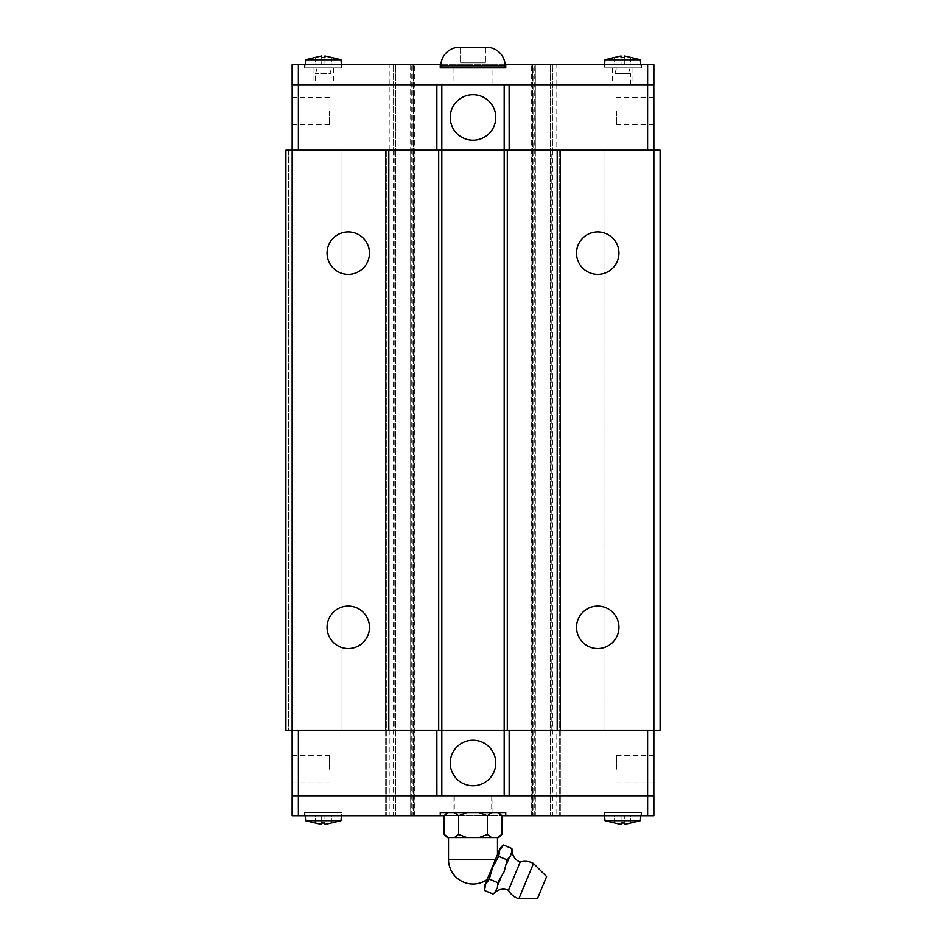 <?xml version="1.0" encoding="UTF-8"?>
<svg xmlns="http://www.w3.org/2000/svg" width="946" height="946" viewBox="0 0 946 946"><rect width="100%" height="100%" fill="white"/><g stroke="black" fill="none" stroke-linecap="round" stroke-linejoin="round"><path stroke-width="0.71" stroke-dasharray="4.73 3.55" d="M508.463 890.292L520.158 862.031M369.472 627.34A21.202 21.202 0 0 0 348.258 606.126A21.202 21.202 0 0 0 327.056 627.34A21.202 21.202 0 0 0 348.258 648.542A21.202 21.202 0 0 0 369.472 627.34M369.472 253.114A21.202 21.202 0 0 0 348.258 231.912A21.202 21.202 0 0 0 327.056 253.114A21.202 21.202 0 0 0 348.258 274.328A21.202 21.202 0 0 0 369.472 253.114M618.944 627.34A21.202 21.202 0 0 0 597.742 606.126A21.202 21.202 0 0 0 576.528 627.34A21.202 21.202 0 0 0 597.742 648.542A21.202 21.202 0 0 0 618.944 627.34M618.944 253.114A21.202 21.202 0 0 0 597.742 231.912A21.202 21.202 0 0 0 576.528 253.114A21.202 21.202 0 0 0 597.742 274.328A21.202 21.202 0 0 0 618.944 253.114M450.237 762.996A22.763 22.763 0 0 1 473 740.221A22.763 22.763 0 0 1 495.763 762.996A22.763 22.763 0 0 1 473 785.759A22.763 22.763 0 0 1 450.237 762.996M616.449 769.228L616.449 755.606L616.449 769.228M653.84 769.228L653.84 755.606L653.84 769.228M292.16 769.228L292.16 755.606L292.16 769.228M329.551 769.228L329.551 755.606L329.551 769.228M304.6 812.579L342.026 812.579L304.6 812.579L304.6 815.688L342.026 815.688L342.026 812.579M603.974 812.579L641.4 812.579L603.974 812.579L603.974 815.688L641.4 815.688L641.4 812.579M604.565 815.688L604.293 812.579L641.081 812.579L640.809 815.688M305.191 815.688L304.919 812.579L341.707 812.579L341.435 815.688M518.881 898.7L533.485 863.45M494.746 892.539L493.032 893.994M487.166 879.496L497.478 854.616M484.577 890.493L485.594 884.25L489.295 879.118L492.665 867.186L498.708 856.367L499.725 850.123L503.426 844.991M494.888 892.184L496.969 888.968L500.505 878.621L497.738 882.618L497.773 885.208M511.869 848.491L512.058 850.738M448.522 837.517L497.478 837.517L448.522 837.517M487.391 815.688L491.53 812.579L498.696 812.579L497.679 812.579L501.818 815.688L444.194 815.688L448.321 812.579L447.304 812.579L454.47 812.579L458.609 815.688M495.763 117.47A22.763 22.763 0 0 1 473 140.233A22.763 22.763 0 0 1 450.237 117.47A22.763 22.763 0 0 1 473 94.706A22.763 22.763 0 0 1 495.763 117.47M329.551 111.226L329.551 124.86L329.551 111.226M292.16 111.226L292.16 124.86L292.16 111.226M653.84 111.226L653.84 124.86L653.84 111.226M616.449 111.226L616.449 124.86L616.449 111.226M440.883 67.887L505.117 67.887L440.883 67.887M641.4 67.887L603.974 67.887L641.4 67.887L641.4 64.766L603.974 64.766L603.974 67.887M342.026 67.887L304.6 67.887L342.026 67.887L342.026 64.766L304.6 64.766L304.6 67.887M341.435 64.766L341.707 67.887L304.919 67.887L305.191 64.766M640.809 64.766L641.081 67.887L604.293 67.887L604.565 64.766M556.804 150.213L603.974 150.213L551.837 150.213L556.804 150.213L556.804 84.726L298.392 84.726L389.196 84.726L389.196 150.213L394.163 150.213L342.026 150.213L389.196 150.213M556.804 84.726L653.875 84.726L653.875 64.766L385.684 64.766L414.998 64.766L389.173 64.766L389.196 84.726M389.196 730.241L389.196 795.74L292.125 795.74L298.392 795.74L292.16 795.74L292.16 730.241L288.542 730.241L288.542 150.213L285.893 150.213L285.893 730.241L288.542 730.241L288.542 150.213L292.125 150.213L292.125 730.241L342.026 730.241L342.026 150.213L292.125 150.213L342.026 150.213L342.026 730.241L394.163 730.241L298.392 730.241L647.608 730.241L551.837 730.241L603.974 730.241L603.974 150.213L647.608 150.213L292.16 150.213L292.16 84.726L389.173 84.726M630.793 57.446L630.793 64.766L624.313 64.766L630.793 64.766L630.793 57.446L624.313 55.98L624.313 64.766L621.061 64.766L624.313 64.766L624.313 57.446M614.581 57.446L614.581 64.766L621.061 64.766L614.581 64.766L614.581 57.446L621.061 55.98L621.061 64.766L621.061 57.446M605.002 59.775L640.371 59.775M604.293 67.887L641.081 67.887M331.419 57.446L331.419 64.766L324.939 64.766L331.419 64.766L331.419 57.446L324.939 55.98L324.939 64.766L321.687 64.766L324.939 64.766L324.939 57.446M315.207 57.446L315.207 64.766L321.687 64.766L315.207 64.766L315.207 57.446L321.687 55.98L321.687 64.766L321.687 57.446M305.629 59.775L340.998 59.775M304.919 67.887L341.707 67.887M304.6 64.766L342.026 64.766M603.974 64.766L641.4 64.766M459.401 47.3L473 47.312L473 62.897L460.525 62.897L485.475 62.897L473 62.897L473 47.312L485.475 47.312L485.475 62.897L485.475 47.312L486.599 47.3M460.525 47.312L460.525 62.897L460.525 47.312M471.451 47.3L462.074 47.3L471.451 47.3M483.926 47.3L474.549 47.3L483.926 47.3M440.257 64.766L440.257 67.887L505.743 67.887L505.743 64.766M440.907 64.766L505.093 64.766M292.125 84.726L292.125 64.766L389.173 64.766M298.368 84.726L298.368 64.766M556.827 84.726L556.827 64.766M647.632 84.726L647.632 64.766M531.002 150.213L531.002 815.688L532.468 815.688L531.002 815.688L531.002 150.213L532.468 150.213L532.468 64.766L532.468 150.213L531.002 150.213M389.173 795.74L389.173 815.688L535.341 815.688L533.686 815.688L533.686 64.766M533.686 150.213L535.294 150.213L535.294 64.766L535.294 815.688L560.316 815.688L535.294 815.688L535.341 64.766M560.316 150.213L560.316 815.688L560.316 150.213M410.659 64.766L410.706 815.688L385.684 815.688L410.706 815.688L410.706 150.213L412.314 150.213L412.314 64.766M385.684 150.213L385.684 815.688L385.684 150.213M414.998 150.213L414.998 815.688L413.532 815.688L414.998 815.688L414.998 150.213L413.532 150.213L413.532 64.766L413.532 150.213L414.998 150.213M647.608 150.213L653.84 150.213L647.608 150.213L647.608 84.726M298.392 150.213L298.392 84.726M533.686 815.688L556.827 815.688L556.827 795.74L653.875 795.74L647.608 795.74L653.84 795.74L653.84 730.241L603.974 730.241L603.974 150.213L653.875 150.213L653.875 730.241L647.608 730.241L660.107 730.241L660.107 150.213L653.875 150.213L653.84 84.726M389.196 795.74L647.608 795.74L556.804 795.74L556.804 730.241M458.609 834.407L454.47 837.517L466.839 837.517L458.585 834.407L458.597 815.688L466.839 812.579L454.47 812.579L479.161 812.579L487.415 815.688L487.403 834.407L479.161 837.517L491.53 837.517L487.391 834.407M491.53 812.579L497.679 812.579M501.818 834.407L497.679 837.517L498.696 837.517M447.304 837.517L448.321 837.517L444.182 834.407M454.47 812.579L448.321 812.579M454.47 837.517L448.321 837.517M479.161 837.517L466.839 837.517M497.679 837.517L491.53 837.517M479.161 812.579L466.839 812.579M489.283 879.118L497.738 882.618M498.708 856.367L507.162 859.867L505.034 869.185L500.505 878.621M511.916 851.081L510.438 856.13L507.162 859.867M506.287 864.656L509.019 858.069M537.434 898.7L546.599 876.564M315.207 823.008L315.207 815.688L321.687 815.688L315.207 815.688L315.207 823.008L321.687 824.486L321.687 815.688L324.939 815.688L321.687 815.688L321.687 823.008M331.419 823.008L331.419 815.688L324.939 815.688L331.419 815.688L331.419 823.008L324.939 824.486L324.939 815.688L324.939 823.008M340.998 820.679L305.629 820.679M341.707 812.579L304.919 812.579M614.581 823.008L614.581 815.688L621.061 815.688L614.581 815.688L614.581 823.008L621.061 824.486L621.061 815.688L624.313 815.688L621.061 815.688L621.061 823.008M630.793 823.008L630.793 815.688L624.313 815.688L630.793 815.688L630.793 823.008L624.313 824.486L624.313 815.688L624.313 823.008M640.371 820.679L605.002 820.679M641.081 812.579L604.293 812.579M641.4 815.688L603.974 815.688M342.026 815.688L304.6 815.688M505.743 815.688L505.743 812.579L440.257 812.579L440.257 815.688M389.173 815.688L292.125 815.688L292.125 795.74M653.875 795.74L653.875 815.688L556.827 815.688M647.632 795.74L647.632 815.688M298.368 795.74L298.368 815.688M298.392 730.241L298.392 795.74M647.608 730.241L647.608 795.74M394.163 150.213L394.163 730.241M412.314 150.213L412.314 815.688M414.738 815.688L414.738 64.766M531.262 815.688L531.262 64.766M551.837 730.241L551.837 150.213M454.293 795.74L454.293 812.579L491.707 812.579L491.707 795.74L454.293 795.74L491.707 795.74M492.961 812.579L492.961 795.74L453.039 795.74L453.039 812.579L492.961 812.579L453.039 812.579M453.039 795.74L492.961 795.74M491.707 812.579L454.293 812.579M317.241 67.887L315.515 73.492L315.515 84.726L331.112 84.726L331.112 73.492L315.515 73.492L331.112 73.492L329.385 67.887L317.241 67.887L329.385 67.887M313.02 67.887L313.02 84.726L333.607 84.726L333.607 67.887L313.02 67.887L333.607 67.887M331.112 84.726L315.515 84.726M333.607 84.726L313.02 84.726M612.393 67.887L612.393 84.726L632.98 84.726L632.98 67.887L612.393 67.887L632.98 67.887M614.888 73.492L616.615 67.887L628.759 67.887L630.485 73.492L614.888 73.492L614.888 84.726L630.485 84.726L630.485 73.492L614.888 73.492M628.759 67.887L616.615 67.887M630.485 84.726L614.888 84.726M632.98 84.726L612.393 84.726M453.039 67.887L453.039 84.726L492.961 84.726L492.961 67.887L453.039 67.887L492.961 67.887M492.961 84.726L453.039 84.726M448.522 859.536L495.432 859.536M440.883 65.818L505.117 65.818M552.417 64.766L552.417 150.213L550.276 150.213L550.3 64.766L550.276 150.213L552.452 150.213L552.452 64.766M559.216 150.213L559.216 815.688L559.216 150.213M534.23 815.688L534.23 64.766M411.77 815.688L411.77 64.766M393.548 64.766L393.548 150.213L395.7 150.213L395.724 64.766L395.7 150.213L393.583 150.213L393.583 64.766M386.784 150.213L386.784 815.688L386.784 150.213M413.532 150.213L413.532 815.688L413.532 150.213M395.7 150.213L395.7 815.688L395.724 150.213M393.548 150.213L393.548 815.688M393.583 150.213L393.583 815.688M550.276 150.213L550.276 815.688L550.3 150.213M552.417 150.213L552.417 815.688M552.452 150.213L552.452 815.688M532.468 150.213L532.468 815.688L532.468 150.213M616.449 755.606L653.84 755.606M292.16 755.606L329.551 755.606M329.551 124.86L292.16 124.86M653.84 124.86L616.449 124.86M653.84 97.604L616.449 97.604M329.551 97.604L292.16 97.604M292.16 782.85L329.551 782.85M616.449 782.85L653.84 782.85M410.659 150.213L410.659 815.688M535.341 150.213L535.341 815.688"/><path stroke-width="1.42" d="M494.888 892.184L497.419 887.585L497.738 882.618L504.041 871.905L507.162 859.867L510.438 856.13L512.058 850.738A12.605 12.605 0 0 0 520.158 862.031L508.463 890.292A12.605 12.605 0 0 0 494.746 892.539A11.34 11.34 0 0 1 493.032 893.994L494.746 892.539M327.056 627.34A21.202 21.202 0 0 1 348.258 606.126A21.202 21.202 0 0 1 369.472 627.34A21.202 21.202 0 0 1 348.258 648.542A21.202 21.202 0 0 1 327.056 627.34M327.056 253.114A21.202 21.202 0 0 1 348.258 231.912A21.202 21.202 0 0 1 369.472 253.114A21.202 21.202 0 0 1 348.258 274.328A21.202 21.202 0 0 1 327.056 253.114M576.528 627.34A21.202 21.202 0 0 1 597.742 606.126A21.202 21.202 0 0 1 618.944 627.34A21.202 21.202 0 0 1 597.742 648.542A21.202 21.202 0 0 1 576.528 627.34M576.528 253.114A21.202 21.202 0 0 1 597.742 231.912A21.202 21.202 0 0 1 618.944 253.114A21.202 21.202 0 0 1 597.742 274.328A21.202 21.202 0 0 1 576.528 253.114M450.237 762.996A22.763 22.763 0 0 1 473 740.221A22.763 22.763 0 0 1 495.763 762.996A22.763 22.763 0 0 1 473 785.759A22.763 22.763 0 0 1 450.237 762.996M640.809 815.688L640.371 820.679L624.313 824.486L624.313 823.008L621.061 823.008L624.313 823.008M621.061 823.008L621.061 824.486L605.002 820.679L604.565 815.688M605.002 820.679L640.371 820.679M341.435 815.688L340.998 820.679L324.939 824.486L324.939 823.008L321.687 823.008L324.939 823.008M321.687 823.008L321.687 824.486L305.629 820.679L305.191 815.688M305.629 820.679L340.998 820.679M533.485 863.45L546.599 876.564L537.434 898.7L518.881 898.7L533.485 863.45A17.501 17.501 0 0 0 520.158 862.031M508.463 890.292A17.501 17.501 0 0 0 518.881 898.7M497.478 837.517L497.478 854.616L499.393 849.981L485.251 884.108A11.34 11.34 0 0 0 484.577 890.493L493.032 893.994M485.251 884.108L487.166 879.496A24.478 24.478 0 0 1 448.522 859.536L448.522 837.517M484.577 890.493L485.594 884.25L489.295 879.118L492.665 867.186L498.708 856.367L499.725 850.123L503.426 844.991A11.34 11.34 0 0 0 499.393 849.981M500.505 878.621L497.773 885.208M509.019 858.069L506.287 864.656M512.058 850.738A11.34 11.34 0 0 0 511.869 848.491L511.916 851.081M447.304 837.517L444.194 834.407L448.321 837.517L447.304 837.517M501.806 834.407L498.696 837.517L497.679 837.517L501.818 834.407L501.806 815.688L498.696 812.579M447.304 812.579L444.194 815.688L444.194 834.407M495.763 117.47A22.763 22.763 0 0 1 473 140.233A22.763 22.763 0 0 1 450.237 117.47A22.763 22.763 0 0 1 473 94.706A22.763 22.763 0 0 1 495.763 117.47M505.117 67.887L505.117 65.818L440.883 65.818L440.883 67.887M440.883 65.818A18.518 18.518 0 0 1 459.401 47.3L486.599 47.3A18.518 18.518 0 0 1 505.117 65.818M305.191 64.766L305.629 59.775L315.207 57.41M331.419 57.41L340.998 59.775L341.435 64.766M340.998 59.775L305.629 59.775M331.419 57.446L324.939 55.98L324.939 57.446L321.687 57.446L321.687 55.98L315.207 57.446M604.565 64.766L605.002 59.775L614.581 57.41M630.793 57.41L640.371 59.775L640.809 64.766M640.371 59.775L605.002 59.775M630.793 57.446L624.313 55.98L624.313 57.446L621.061 57.446L621.061 55.98L614.581 57.446M509.114 84.726L504.183 84.726L504.183 150.213L653.875 150.213L653.84 84.726L509.114 84.726L509.149 150.213M436.851 150.213L436.851 84.726L292.125 84.726L292.125 64.766L440.907 64.766M621.061 57.446L624.313 57.446M321.687 57.446L324.939 57.446M647.632 84.726L647.632 64.766L505.743 64.766L505.743 67.887L440.257 67.887L440.257 64.766M298.368 84.726L298.368 64.766M505.093 64.766L505.743 64.766M653.875 84.726L653.875 64.766L647.632 64.766M292.16 84.726L292.125 730.241L285.893 730.241L285.893 150.213L388.806 150.213L388.806 730.241L504.183 730.241L504.183 150.213L441.817 150.213L441.817 84.726L436.886 84.726M504.183 84.726L441.817 84.726M298.392 150.213L298.392 84.726M647.608 150.213L647.608 84.726M388.806 730.241L292.125 730.241L292.16 795.74L436.886 795.74L436.851 730.241M509.149 730.241L509.149 795.74L653.875 795.74L653.875 815.688L501.806 815.688L497.679 812.579M491.53 812.579L487.391 815.688M487.391 834.407L491.53 837.517L479.161 837.517L487.415 834.407L487.403 815.688L479.161 812.579M458.609 815.688L454.47 812.579M466.839 812.579L458.585 815.688L458.597 834.407L466.839 837.517L454.47 837.517L458.609 834.407M448.321 812.579L444.182 815.688L440.257 815.688L440.257 812.579L505.743 812.579L505.743 815.688M448.321 837.517L454.47 837.517M491.53 837.517L497.679 837.517M466.839 837.517L479.161 837.517M489.283 879.118L497.738 882.618M498.708 856.367L507.162 859.867M503.426 844.991L511.869 848.491M647.632 795.74L647.632 815.688M298.368 795.74L298.368 815.688L440.257 815.688M292.125 795.74L292.125 815.688L298.368 815.688M436.886 795.74L509.114 795.74M388.806 150.213L441.817 150.213L441.817 795.74M560.316 150.213L560.316 730.241L504.183 730.241L504.183 795.74M647.608 730.241L647.608 795.74M298.392 730.241L298.392 795.74M560.316 730.241L653.875 730.241L653.84 795.74M653.875 730.241L660.107 730.241L660.107 150.213L653.875 150.213L653.875 730.241M438.696 730.241L438.696 150.213M507.304 150.213L507.304 730.241M557.194 150.213L557.194 730.241M385.684 730.241L385.684 150.213M495.432 859.536L448.522 859.536"/></g></svg>
